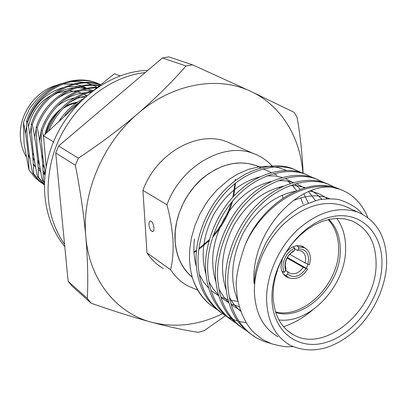 <?xml version="1.0" encoding="UTF-8"?>
<svg xmlns="http://www.w3.org/2000/svg" width="407" height="407" viewBox="0 0 407 407"><rect width="100%" height="100%" fill="white"/><g stroke="black" fill="none" stroke-linecap="round" stroke-linejoin="round"><path stroke-width="0.61" d="M293.076 346.667L287.261 346.764C284.539 346.81 279.461 345.858 272.039 343.905C267.068 341.819 263.553 340.069 261.492 338.66L255.158 333.628C244.866 324.984 237.184 305.55 236.747 290.974C234.885 281.507 237.759 265.939 245.375 244.276C263.243 201.694 307.438 176.882 336.981 188.065L341.427 189.891M254.451 336.411C237.052 325.763 227.462 308.44 225.671 284.447C223.804 257.936 237.256 223.865 257.616 204.283C277.345 184.259 305.835 175.58 325.244 182.931L329.624 184.732M240.715 326.831C225.488 315.766 217.094 299.364 215.532 277.635C213.599 251.495 226.801 217.979 246.901 198.758C266.376 179.105 294.582 170.645 313.873 177.961L318.193 179.736M230.774 319.653C215.674 308.664 207.321 292.46 205.713 271.042C203.724 245.263 216.692 212.286 236.533 193.411C255.754 174.11 283.684 165.863 302.854 173.143L307.122 174.898M221.143 312.693C206.171 301.785 197.863 285.77 196.21 264.662C194.164 239.23 206.904 206.781 226.496 188.238C245.472 169.276 273.128 161.233 292.175 168.473L300.437 172.365M347.98 207.514L348.534 207.885M293.32 200.59C306.807 195.014 318.849 194.363 329.446 198.636M238.049 301.175C229.472 280.601 231.227 257.819 243.305 232.829C256.608 209.463 274.038 195.574 295.584 191.163M309.951 191.153C316.402 192.262 322.141 194.775 327.167 198.687M240.863 311.416C236.177 307.519 232.3 302.671 229.222 296.871M226.134 289.82C219.49 269.785 222.074 248.219 233.883 225.137C246.591 203.724 263.049 190.761 283.262 186.243M290.242 185.49L298.021 185.928L305.164 187.688M311.487 190.557L316.982 194.378L321.845 199.227M240.562 310.561L231.145 304.65M228.739 302.523L223.311 296.342L218.88 289.087M215.878 281.827C209.819 262.357 212.469 241.555 223.819 219.429C235.979 198.906 251.801 186.264 271.296 181.512M278.429 180.581L286.289 180.861L293.539 182.478M296.337 183.506L304.263 187.948M308.648 191.692L315.445 200.6M239.372 306.746L230.896 303.831M228.82 302.803L220.92 297.42M218.559 295.253L213.197 288.919L208.872 281.517M205.952 274.043C200.463 255.148 203.169 235.098 214.072 213.894C225.702 194.231 240.903 181.919 259.676 176.953M266.961 175.844L274.908 175.961L282.265 177.442M285.078 178.408L293.02 182.621M294.81 183.939L300.346 189.24M303.851 193.956L308.338 203.047M238.095 301.409L229.94 300.224M227.961 299.705L220.772 296.947M218.752 295.889L211.014 290.405M208.694 288.192L203.398 281.7L199.176 274.155M196.347 266.463C193.9 257.885 193.289 248.713 194.51 238.95M362.098 213.99C357.885 208.18 350.32 203.434 339.413 199.751C333.923 198.601 327.091 198.601 318.915 199.761C308.44 203.047 301.144 206.12 297.029 208.974C291.407 212.708 285.475 217.765 279.233 224.14C275.274 228.546 270.991 234.518 266.392 242.053C260.582 254.029 256.868 264.413 255.25 273.204L254.095 283.562C250.137 234.061 295.894 184.178 330.947 187.088L339.565 189.194C352.462 193.788 361.889 203.246 367.836 217.567M216.56 309.152C205.214 302.315 197.136 291.804 192.323 277.62L190.374 268.925L189.474 259.778L189.677 249.7L191.432 237.82L194.999 225.371L199.791 214.219L205.871 203.744L209.112 199.115L217.028 189.84L229.752 178.938L238.034 173.855L248.708 169.276L259.391 166.758L269.002 166.28L278.129 167.526L286.559 170.441M301.643 172.736L294.459 169.475C275.386 162.225 247.67 170.314 228.642 189.347C208.995 207.957 196.21 240.522 198.245 266.025C200.122 288.772 209.391 305.428 226.048 315.995M227.182 316.646L231.512 318.793M232.773 319.322L237.591 321.001M238.995 321.393L246.316 322.787M312.54 177.513L305.209 174.176C286.014 166.885 258.023 175.178 238.746 194.556C218.849 213.507 205.835 246.596 207.814 272.451C209.651 295.563 218.991 312.434 235.841 323.051M283.537 326.729C294.154 323.112 303.81 317.562 312.505 310.073M323.784 182.448L316.3 179.024C296.983 171.698 268.722 180.204 249.186 199.939C229.034 219.236 215.781 252.869 217.699 279.09C219.49 302.584 228.907 319.663 245.95 330.336M335.388 187.541L327.752 184.03C308.318 176.669 279.772 185.399 259.981 205.499C239.565 225.163 226.063 259.361 227.915 285.953C229.685 310.017 239.291 327.386 256.715 338.044L263.655 341.315L270.874 343.477M100.646 84.692L96.062 82.723C70.569 72.899 36.411 90.298 26.475 121.25C26.755 137.642 28.811 154.93 32.636 173.112L38.1 179.665L44.475 185.058L38.675 179.94L33.659 173.845C33.471 158.023 31.415 140.695 27.503 121.871C37.469 90.827 71.729 73.382 97.258 83.242L100.687 84.661M100.554 84.768C74.868 75.585 41.249 93.259 31.268 124.135C31.502 140.695 33.552 158.155 37.408 176.526L44.48 184.646M99.634 85.511C74.186 80.815 45.716 98.606 36.167 127.081C36.355 143.798 38.395 161.447 42.292 180.016L44.526 182.987M97.527 87.225C73.479 87.022 50.142 104.243 41.178 130.098C41.336 144.358 42.71 158.699 45.304 173.123M93.361 90.598C71.311 95.487 55.662 109.59 46.408 132.911M83.857 98.458C74.15 103.444 66.015 110.78 59.442 120.467M28.103 154.141L29.864 158.074M33.277 163.721L35.506 166.57M38.222 169.46L40.68 171.652M43.178 173.555L45.111 174.827M92.954 90.675L87.591 88.863M85.785 88.446L77.096 87.658M73.718 87.866C65.349 88.828 57.702 91.911 50.768 97.11M31.314 126.312L29.843 134.32M32.84 157.473L34.641 161.477M38.105 167.15L40.39 170.045M43.152 172.95L45.121 174.71M91.524 90.97L82.88 90.084M79.528 90.247C71.454 91.056 63.975 93.88 57.092 98.718M36.198 128.892L34.636 137.134M37.678 160.892L39.53 164.957M43.045 170.655L45.263 173.453M90.705 92.623L88.792 92.572M85.47 92.689C77.656 93.356 70.335 95.945 63.502 100.453M41.199 131.522L39.54 140.013M42.633 164.387L44.531 168.513M86.91 95.747C80.942 96.815 75.31 99.008 70.009 102.315M78.556 103.205L76.623 104.289M60.399 119.068L59.341 120.558M64.749 115.552C69.226 110.144 74.283 105.637 79.914 102.025M48.575 130.81C57.652 110.068 72.075 97.044 91.84 91.743M43.63 137.734L42.282 130.759C51.084 105.525 73.301 88.523 96.851 87.775M44.546 182.412L43.366 180.784C43.269 164.667 41.229 146.983 37.241 127.727C46.683 99.796 74.043 82.066 99.298 85.785M44.485 184.407L38.456 177.274C38.314 161.309 36.269 143.803 32.316 124.766C42.216 94.404 74.715 76.643 100.437 84.865M44.48 184.747L43.966 184.447M42.221 183.364L35.399 177.971L40.278 182.026M28.953 169.978C28.709 155.388 26.877 139.53 23.469 122.4L24.084 143.788L28.953 169.978L35.399 177.971M97.141 87.22L93.335 85.287M92.089 84.758L86.269 82.855M84.04 82.356L76.765 81.558L69.704 81.904M61.549 83.628C53.052 86.116 45.065 91.112 37.581 98.611L31.537 106.034C29.864 107.682 27.177 113.136 23.469 122.4M28.114 154.243L29.955 158.649M33.318 164.428L35.679 167.516M307.916 264.229L309.513 264.789L310.48 258.786C310.327 253.327 308.211 249.608 304.136 247.629L298.621 246.907L298.636 249.018C304.838 248.942 308.18 252.376 308.659 259.325L307.916 264.229L305.133 262.983L305.672 259.122C305.55 255.108 303.993 252.365 301.007 250.905L297.38 250.31L294.719 248.84M287.332 257.494L307.616 269.078C302.203 277.223 295.97 280.123 288.924 277.778L283.435 274.064M281.898 271.184L283.964 272.42L282.88 266.941C283.379 258.323 287.322 252.019 294.714 248.026L294.729 250.142L293.483 251.434C288.324 254.492 285.582 259.061 285.266 265.135L285.877 268.701L285.592 270.884L283.964 272.42M303.235 267.277L306.018 268.523C299.984 276.729 293.844 278.571 287.591 274.059L287.871 271.871L289.769 273.178C294.739 274.873 299.226 272.904 303.235 267.277L287.052 258.018M306.018 268.523L307.616 269.078M285.973 275.59L287.591 274.059M285.633 270.548L287.871 271.871M285.592 270.884C283.562 262.215 286.609 255.301 294.729 250.142M294.714 248.026L292.76 246.952M297.38 250.31L298.636 249.018M296.5 245.747L298.621 246.907M289.713 254.278L305.133 262.983M282.514 258.318L280.998 266.122C281.212 271.474 283.272 275.168 287.179 277.192L289.173 277.895M306.283 268.32L308.104 264.296M305.891 248.621L302.711 246.403C296.734 244.358 291.046 246.5 285.643 252.833M275.519 311.889C303.831 319.475 339.357 283.445 338.629 249.135C338.629 237.022 335.164 227.172 328.23 219.587M45.981 133.328C47.848 125.59 51.582 118.89 57.194 113.222M63.278 108.257L69.816 104.782L76.735 102.737M275.732 312.566C304.156 321.494 341.02 284.976 340.262 249.984C340.257 237.261 336.477 227.075 328.922 219.429M44.979 134.305C47.156 124.059 52.335 115.725 60.526 109.31M65.512 106.095L71.484 103.52L77.671 102.096M271.952 298.662C270.981 264.53 298.697 225.264 328.942 217.404C359.183 209.025 383.073 232.122 381.934 264.448C381.211 296.688 356.959 331.847 328.368 341.656C299.811 351.933 272.471 332.926 271.952 298.662M376.093 264.051C376.073 242.435 367.877 227.981 351.511 220.706L344.658 218.88L337.311 218.391L329.639 219.276L321.815 221.535L314.026 225.122L306.456 229.98L299.287 235.994L292.704 243.03L286.864 250.921L281.919 259.473L277.986 268.478L275.157 277.711L273.504 286.955L273.051 295.975C273.87 314.657 280.759 327.64 293.717 334.925C325.992 353.637 376.648 308.572 376.093 264.051M28.459 126.699C31.38 112.943 38.802 102.595 50.717 95.655M55.276 93.518L66.794 90.909M69.175 90.832L76.18 91.555M77.793 91.931L82.763 93.707M278.881 319.912C310.327 324.14 346.169 285.027 345.624 248.397C345.696 236.64 342.77 226.638 336.848 218.406M39.733 141.143L41.188 130.896M43.081 125.208L46.535 118.345M57.214 106.207C62.459 102.065 68.167 99.318 74.339 97.955M77.467 97.41L85.226 97.217M43.091 158.527L41.712 154.93M151.78 231.247C148.982 229.629 147.838 220.472 150.519 221.052L151.155 221.301C153.973 222.873 155.128 232.132 152.437 231.512L151.78 231.247M166.926 204.762L142.918 190.359L146.998 252.951L170.599 269.729C172.67 261.386 173.463 251.612 172.98 240.4C172.253 229.09 170.233 217.211 166.926 204.762C181.09 165.853 223.911 141.59 253.454 153.505C260.678 156.151 266.9 160.277 272.12 165.888M259.183 166.789C240.725 159.132 221.764 163.004 202.299 178.414C184.676 193.635 173.794 218.523 175.005 240.532C176.139 256.359 181.868 268.579 192.201 277.192M197.695 290.079L187.327 285.714C180.632 281.883 175.056 276.557 170.599 269.729M43.829 184.346L44.48 184.722M25.956 156.324C23.092 151.201 21.317 145.584 20.63 139.469C17.47 115.496 35.831 89.372 58.929 84.742M62.948 84.03L73.072 83.964M75.132 84.259L81.13 85.775M82.509 86.269L86.803 88.233M45.253 173.54L43.137 172.593M235.597 179.451L235.592 180.454M235.495 183.277L233.781 196.22M232.545 201.231C228.688 214.779 222.024 226.785 212.546 237.25M208.933 240.964L198.804 249.333M196.439 250.921L193.88 252.503M302.905 173.163C300.341 137.469 281.379 105.601 250.971 91.463C218.391 75.687 172.889 83.216 137.912 113.584C119.399 129.329 99.552 144.18 78.378 158.135L58.608 146.006L162.434 57.957L185.994 65.98C172.105 81.949 156.074 97.817 137.912 113.584C102.635 143.31 81.578 193.768 85.846 236.915C89.459 280.387 116.799 313.293 151.516 322.222C175.137 328.083 198.809 325.249 222.548 313.726M303.093 173.25C302.401 155.184 300.427 136.64 297.166 117.608L294.271 112.388L250.971 91.463L192.542 64.825L185.994 65.98M192.542 64.825L168.793 56.878L162.434 57.957M68.132 281.288L55.734 152.9L75.366 165.323C80.25 190.176 83.745 214.036 85.846 236.915C87.724 259.407 88.212 279.909 87.307 298.433L68.132 281.288L71.937 285.979L91.199 303.251C113.151 310.938 133.257 317.262 151.516 322.222C169.612 327.024 185.266 330.408 198.479 332.371L204.365 330.509L225.559 315.7M87.307 298.433L91.199 303.251M55.734 152.9L58.608 146.006M78.378 158.135L75.366 165.323M232.494 144.276L226.653 141.702C197.746 130.042 156.359 153.068 142.918 190.359M258.964 166.819L256.008 165.583L248.57 163.573L240.674 162.907L232.499 163.634L224.226 165.746L216.051 169.215L208.16 173.977L200.758 179.93L194.012 186.93L188.1 194.826L183.165 203.424L179.324 212.515L176.669 221.871L175.254 231.278L175.112 240.501C176.236 256.227 181.914 268.386 192.14 276.989M245.375 244.276C262.429 206.654 301.221 181.644 330.947 187.088M386.65 262.983C386.736 237.5 377.08 220.528 357.682 212.067C337.942 205.856 317.699 211.945 296.968 230.326C278.108 248.367 266.097 276.19 266.585 300.33C267.582 321.835 275.478 336.818 290.262 345.284C310.47 354.385 331.395 350.081 353.037 332.377C372.659 315.267 385.912 287.998 386.65 262.983M349.806 208.465L344.18 205.896C324.588 199.705 304.568 205.606 284.137 223.606C265.557 241.275 253.81 268.595 254.395 292.358C255.479 313.538 263.365 328.337 278.042 336.767M283.084 198.112L282.28 195.09M279.619 188.019L279.207 187.149M146.998 252.951C151.389 259.574 156.853 264.769 163.4 268.534M42.282 130.759L41.178 130.098M42.292 180.016L43.366 180.784M37.241 127.727L36.167 127.081M37.408 176.526L38.456 177.274M32.316 124.766L31.268 124.135M32.636 173.112L33.659 173.845M27.503 121.871L26.475 121.25M192.323 277.62C196.281 290.074 202.966 299.659 212.378 306.379M303.123 204.192L300.727 197.883M296.662 190.69L292.455 185.47M290.4 183.435L287.571 181.044M282.097 177.488L281.695 177.274M25.468 133.435L26.623 126.099M27.615 122.421C33.985 104.319 45.854 92.704 63.217 87.576M67.521 86.706L78.205 86.462M80.352 86.752L86.569 88.278M44.083 165.669L42.659 164.718M39.026 161.757L37.637 160.373M33.715 155.377L32.448 153.261M64.571 244.378C47.894 219.877 43.859 190.883 52.462 157.397C64.581 112.948 105.062 76.76 145.202 72.568M64.774 246.505C45.915 224.109 39.204 188.782 48.957 155.189C61.594 108.394 105.912 71.393 147.797 70.365M46.2 167.155L43.493 135.76L81.776 100.417M93.915 90.186L114.509 73.703L120.233 76.012M43.493 135.76L53.582 141.931M287.367 276.846L284.096 274.883M86.966 95.696L83.974 94.282M226.653 141.702L253.454 153.505M336.976 188.065L339.565 189.194M97.222 83.231L96.057 82.723M344.18 205.896L357.682 212.067M244.19 329.004L245.574 330.001M325.234 182.931L327.742 184.025M313.863 177.956L316.29 179.019M302.844 173.138L305.199 174.171M292.165 168.473L294.449 169.47M256.008 165.583L260.887 167.816M263.115 168.834L271.311 172.578M273.611 173.631L276.948 175.158M153.139 231.329L152.437 231.512M287.566 330.754L293.717 334.925M287.179 277.192L285.587 276.241M288.624 272.502L289.769 273.178M304.136 247.629L300.737 245.782M193.864 252.04L196.495 250.341M198.891 248.662L209.29 239.677M213.12 235.536C221.474 225.819 227.559 214.85 231.38 202.63M232.855 197.217L234.951 183.72M235.104 180.82L235.134 179.706"/></g></svg>
